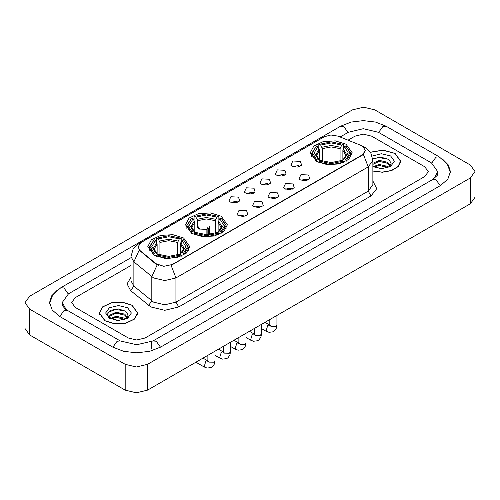 <?xml version="1.0" encoding="UTF-8"?>
<svg xmlns="http://www.w3.org/2000/svg" width="500" height="500" viewBox="0 0 500 500"><rect width="100%" height="100%" fill="white"/><g stroke="black" fill="none" stroke-linecap="round" stroke-linejoin="round"><path stroke-width="0.75" d="M221.269 216.244L210.544 212.931L198.444 213.625L189.037 218.075L185.506 224.794L191.644 233.35L202.369 236.656L214.475 235.969L223.875 231.513L227.406 224.794L221.269 216.244M183.594 237.994L172.869 234.688L160.769 235.375L151.369 239.825L147.838 246.544L153.969 255.1L164.694 258.406L176.8 257.719L186.2 253.263L189.731 246.544L183.594 237.994M346.031 144.213L335.306 140.906L323.2 141.594L313.8 146.05L310.269 152.769L316.406 161.319L327.131 164.625L339.231 163.938L348.631 159.488L352.163 152.769L346.031 144.213M292.031 166.194L290.856 165.225L292.819 160.969L300.419 161.35L301.594 165.225L297.25 167.144L292.031 166.194M299.694 166.544L298.744 165.544L292.756 166.544M276.55 175.131L275.375 174.163L277.337 169.906L284.938 170.287L286.112 174.163L281.769 176.081L276.55 175.131M284.212 175.487L283.256 174.488L277.275 175.487M261.069 184.069L259.894 183.1L261.856 178.844L269.45 179.231L270.631 183.1L266.281 185.019L261.069 184.069M268.731 184.425L267.775 183.425L261.788 184.425M245.581 193.006L244.406 192.037L246.369 187.787L253.969 188.169L255.144 192.037L250.8 193.962L245.581 193.006M253.244 193.363L252.294 192.362L246.306 193.363M230.1 201.95L228.925 200.981L230.888 196.725L238.487 197.106L239.662 200.981L235.319 202.9L230.1 201.95M237.763 202.3L236.806 201.3L230.825 202.3M300.169 179.825L298.988 178.856L300.956 174.606L308.55 174.988L309.725 178.856L305.381 180.775L300.169 179.825M307.831 180.181L306.875 179.181L300.887 180.181M284.681 188.762L283.506 187.794L285.469 183.544L293.069 183.925L294.244 187.794L289.9 189.719L284.681 188.762M292.344 189.119L291.394 188.119L285.406 189.119M269.2 197.706L268.025 196.737L269.988 192.481L277.587 192.862L278.762 196.737L274.419 198.656L269.2 197.706M276.863 198.056L275.906 197.056L269.925 198.056M253.719 206.644L252.544 205.675L254.506 201.419L262.1 201.8L263.275 205.675L258.931 207.594L253.719 206.644M261.381 207L260.425 206L254.438 207M238.231 215.581L237.056 214.613L239.019 210.362L246.619 210.744L247.794 214.613L243.45 216.531L238.231 215.581M245.894 215.938L244.944 214.938L238.956 215.938M360.925 145.394L362.35 146.088L365.475 150.444L362.35 154.8L172.306 264.519L163.831 266.3L156.019 263.7L139.906 250.413L137.975 246.881L141.1 242.519L324.244 136.781L330.863 135L337.912 136.094L360.925 145.394M372.85 171.05L382.294 172.231L391.538 170.6L398.225 166.575L400.662 161.175L395.05 153.35L383.031 150.144L370.281 152.194M132.062 305.181L122.244 302.156L111.169 302.787L102.569 306.863L99.338 313.006L104.95 320.838L114.763 323.862L125.844 323.231L134.444 319.156L137.675 313.006L132.062 305.181M365.475 150.444L363.387 154.369L362.35 155.119L171.106 265.381L175.938 277.913L164.756 280.587L153.581 277.913L133.85 261.887L130.994 256.656L130.994 280.856L133.85 286.094L153.581 302.119L164.756 304.794L175.938 302.119L368.219 191.106L372.85 184.65L372.85 160.45L368.219 166.9L363.387 154.369M158.412 265.381L156.019 264.169L139.188 250.15L133.85 261.887L133.85 286.094L130.612 290.631L127.044 283.9L130.994 277.238M128.287 338.019L136.669 340.025L145.056 338.019L424.812 176.5L428.288 171.663L424.812 166.819L371.712 136.163L363.331 134.156L354.944 136.163L348 140.169L354.944 136.163L363.331 134.156L371.712 136.163L424.812 166.819L428.288 171.663L424.812 176.5L145.056 338.019L136.669 340.025L128.287 338.019L75.188 307.362L128.287 338.019M130.994 265.462L75.188 297.681L71.712 302.519L75.188 307.362L71.712 302.519L75.188 297.681L130.994 265.462M372.85 170.925L382.212 172.119L391.394 170.519L398.044 166.531L400.469 161.175L394.913 153.431L382.994 150.256L370.356 152.306M379.35 168.506L382.331 168.594M373.431 166.619L379.181 164.425L387.812 166.444L388.856 167.281M373.963 167.169L379.181 165.45L388 167.594M372.85 165.7L374.038 167.237M372.85 163.319L379.181 160.325L387.812 162.344L390.375 165.888M372.85 164.344L379.181 161.35L387.812 163.369L390.175 166.156M372.85 166.688L381.819 168.612L390.606 166.431L394.381 161.175L390.606 155.912L381.337 153.737L372.163 156.044M389.162 167.15L391.181 163.188L388.625 159.344L380.594 157.037L372.769 158.931M373.519 167.019L372.85 166.306M372.794 159.175L378.481 157.531L388.45 159.225M375.637 162.144L378.481 161.625L385.6 162.237M375.637 166.244L378.481 165.725L385.6 166.337M105.087 320.756L114.806 323.75L125.763 323.131L134.281 319.094L137.475 313.006L131.919 305.262L122.206 302.269L111.244 302.887L102.731 306.925L99.531 313.006L105.087 320.756M116.363 320.344L119.344 320.431M110.438 318.456L116.194 316.262L124.819 318.275L125.862 319.113M110.969 319.006L116.194 317.288L125.006 319.431M110.531 318.85L109.606 316.688L111.05 319.075M109.606 316.688L109.875 315.125L116.194 312.162L124.819 314.181L127.387 317.725M109.631 316.812L109.875 316.15L116.194 313.188L124.819 315.206L127.188 317.987M126.169 318.988L128.188 315.025L125.638 311.175L118.2 308.894L110.6 310.306L107.231 314.306L109.85 318.519M127.619 307.75L118.506 305.569L109.394 307.75L105.619 313.006L109.394 318.269L118.506 320.45L127.619 318.269L131.387 313.006L127.619 307.75M107.925 312.469L115.487 309.363L125.463 311.062M112.65 313.981L115.487 313.463L122.606 314.075M112.65 318.075L115.487 317.562L122.606 318.175M316.025 161.094L316.588 159.6L312.4 152.769L316.588 145.938L317.881 146.681L314.219 152.769L317.881 158.85L319.231 159.625L319.575 161.1M319.575 160.481L319.575 150.262L317.881 146.681M318.825 148.3L318.825 144.644L319.387 144.319L331.219 141.906L343.05 144.319L341.756 145.069L331.219 142.956L320.675 145.069L322.369 148.65L322.369 161.144M340.062 161.144L340.062 148.65L341.756 145.069M318.825 162.181L331.219 164.731L343.612 162.181L343.05 161.213L331.219 163.631L319.387 161.213L318.825 162.519M343.612 162.519L343.612 162.181M316.588 145.938L311.613 153.412L316.025 160.569M343.05 144.319L343.612 144.644L343.612 148.3M319.387 161.213L320.675 160.463L331.219 162.581L341.756 160.463L343.05 161.213M317.881 158.85L316.588 159.6M320.675 145.069L319.387 144.319M346.406 160.569L350.819 153.412L345.844 145.938L350.031 152.769L345.844 159.6L346.406 161.094M345.844 159.6L344.55 158.85L348.212 152.769L344.55 146.681L345.844 145.938M344.55 146.681L342.863 150.262L342.863 160.481L343.2 159.625L344.55 158.85M342.863 161.1L342.863 160.481M191.269 233.125L191.831 231.625L187.644 224.794L191.831 217.963L193.125 218.713L189.462 224.794L193.125 230.881L194.475 231.656L194.812 233.131M194.812 232.506L194.812 222.294L193.125 218.713M194.062 220.331L194.062 216.669L194.625 216.35L206.456 213.931L218.287 216.35L216.994 217.1L206.456 214.981L195.919 217.1L197.606 220.675L197.606 227.344M215.306 233.175L215.306 220.675L216.994 217.1M194.062 234.213L206.456 236.756L218.85 234.213L218.287 233.238L206.456 235.656L194.625 233.238L194.062 234.544M218.85 234.544L218.85 234.213M191.831 217.963L186.85 225.444L191.269 232.594M218.287 216.35L218.85 216.669L218.85 220.331M194.625 233.238L195.919 232.494L206.456 234.606L216.994 232.494L218.287 233.238M193.125 230.881L191.831 231.625M195.919 217.1L194.625 216.35M221.644 232.594L226.062 225.444L221.081 217.963L225.269 224.794L221.081 231.625L221.644 233.125M221.081 231.625L219.788 230.881L223.45 224.794L219.788 218.713L221.081 217.963M219.788 218.713L218.1 222.294L218.1 232.506L218.444 231.656L219.788 230.881M218.1 233.131L218.1 232.506M153.594 254.875L154.156 253.375L149.969 246.544L154.156 239.713L155.45 240.463L151.788 246.544L155.45 252.631L156.8 253.406L157.137 254.881M157.137 254.262L157.137 244.044L155.45 240.463M156.387 242.081L156.387 238.425L156.95 238.1L168.781 235.681L180.613 238.1L179.325 238.85L168.781 236.731L158.244 238.85L159.938 242.431L159.938 254.925M177.631 254.925L177.631 242.431L179.325 238.85M156.387 255.963L168.781 258.512L181.175 255.963L180.613 254.994L168.781 257.406L156.95 254.994L156.387 256.294M181.175 256.294L181.175 255.963M154.156 239.713L149.181 247.194L153.594 254.35M180.613 238.1L181.175 238.425L181.175 242.081M156.95 254.994L158.244 254.244L168.781 256.356L179.325 254.244L180.613 254.994M155.45 252.631L154.156 253.375M158.244 238.85L156.95 238.1M183.975 254.35L188.388 247.194L183.412 239.713L187.6 246.544L183.412 253.375L183.975 254.875M183.412 253.375L182.119 252.631L185.781 246.544L182.119 240.463L183.412 239.713M182.119 240.463L180.425 244.044L180.425 254.262L180.769 253.406L182.119 252.631M180.425 254.881L180.425 254.262M209.65 234.431L209.65 226.444L208.556 228.494L208.556 234.531M197 226.444L198.856 229.025L206.881 229.462L206.881 234.606M207.125 234.6L207.125 228.956L207.675 227.731M197.606 225.538L199.137 228.863L206.881 229.462M207.125 228.956L208.556 228.494M198.981 227.731L199.781 229.181M433.831 178.8L437.775 171.663L431.519 162.95L378.419 132.294L363.331 128.681L348.237 132.294L340.112 136.981M130.994 257.712L68.481 293.806L62.225 302.519L66.169 309.656M125.213 364.319L136.394 366.994L147.569 364.319L470.369 177.956L475 171.5L470.369 165.044L374.787 109.862L363.606 107.188L352.431 109.862L29.631 296.231L25 302.681L29.631 309.137L125.213 364.319L125.213 390.138L136.394 392.812L147.569 390.138L470.369 203.769L475 197.319L475 171.5M25 302.681L25 328.5L29.631 334.956L125.213 390.138M57.438 289.969L51.606 295.85L49.581 302.519L52.169 310.031L59.538 316.4L112.638 347.056L123.663 351.312L136.669 352.806L149.681 351.312L160.706 347.056L440.462 185.538L447.831 179.169L450.419 171.663L448.394 164.988L442.562 159.113M139.906 250.413L139.906 250.881M156.019 263.7L156.019 264.169M172.306 264.519L172.306 264.837M362.35 154.8L362.35 155.119M178.731 306.956L175.938 302.119L175.938 277.913L368.219 166.9L368.219 191.106L371.012 195.944L178.731 306.956L164.756 310.3L150.787 306.956L130.612 290.631M372.85 160.45L370.788 152.981L365.356 147.662L363.175 146.619M139.925 243.331L138.488 243.869L133.062 249.188L130.994 256.656M138.488 243.869L324.131 136.85M157.2 264.9L151.806 276.694L151.806 300.9L148.569 305.438M372.85 181.031L376.75 188.688L371.012 195.944M319.575 150.262L316.594 155.369L316.913 156.881L319.231 159.625M340.062 148.65L331.219 146.925L322.369 148.65M319.163 148.881L316.012 154.231L319.163 159.575M340.475 147.269L331.219 145.45L321.956 147.269M343.275 159.575L346.419 154.231L343.275 148.881M343.2 159.625L345.519 156.888L345.844 155.369L342.863 150.262M194.812 222.294L191.831 227.4L192.156 228.912L194.475 231.656M215.306 220.675L206.456 218.956L197.606 220.675M194.4 220.912L191.256 226.256L194.4 231.606M215.719 219.3L206.456 217.481L197.194 219.3M218.512 231.606L221.663 226.256L218.512 220.912M218.444 231.656L220.756 228.912L221.081 227.4L218.1 222.294M157.137 244.044L154.156 249.15L154.481 250.662L156.8 253.406M177.631 242.431L168.781 240.706L159.938 242.431M156.725 242.662L153.581 248.012L156.725 253.356M178.044 241.05L168.781 239.231L159.525 241.05M180.837 253.356L183.988 248.012L180.837 242.662M180.769 253.406L183.088 250.669L183.406 249.15L180.425 244.044M276.95 315.444L276.95 324.888L275.744 326.425L270.875 326.337L269.837 324.888L269.719 325.656L269.962 325.431M276.95 324.888L276.406 328.1L274.5 330.894L273.113 331.806L269.006 332.312L266.025 331.194L267.8 325.206L269.825 325.163M261.469 324.381L261.469 333.825L260.262 335.369L255.394 335.275L254.35 333.825L254.237 334.594L254.481 334.369M261.469 333.825L260.919 337.044L259.019 339.831L257.631 340.75L253.519 341.256L250.544 340.131L252.319 334.15L254.344 334.1M245.981 333.319L245.981 342.762L244.781 344.306L239.913 344.219L238.869 342.762L238.756 343.531L239 343.312M245.981 342.762L245.438 345.981L243.538 348.775L242.144 349.688L238.038 350.194L235.056 349.075L236.838 343.088L238.856 343.038M230.5 342.256L230.5 351.706L229.294 353.244L224.425 353.156L223.388 351.706L223.269 352.475L223.512 352.25M230.5 351.706L229.956 354.919L228.05 357.713L226.663 358.625L222.556 359.131L219.575 358.013L221.356 352.025L223.375 351.981M215.019 351.2L215.019 360.644L213.812 362.181L208.944 362.094L207.9 360.644L207.787 361.413L208.031 361.188M215.019 360.644L214.469 363.856L212.569 366.65L211.181 367.562L207.069 368.075L204.094 366.95L205.869 360.969L207.894 360.919M160.469 347.194L156.237 341.244L153.075 340.931L136.669 344.762L120.269 340.931L67.169 310.275L65.3 309.037L62.488 305.719L62.225 304.456M112.875 347.194L117.106 341.244L120.269 340.931M59.775 316.537L64.006 310.587L67.169 310.275M49.612 303.412L52.763 294.812L60.844 287.688L64.006 288L68.244 293.95M60.844 287.688L340.606 126.169L343.762 126.481L348 132.425M340.606 126.169L351.169 122.056L363.331 120.644L375.487 122.056L386.056 126.169L382.894 126.481L378.656 132.425M450.387 172.55L447.238 163.95L439.156 156.825L435.994 157.137L431.756 163.088M440.225 185.675L435.994 179.731L432.831 179.419L153.075 340.931M147.569 390.138L147.569 364.319M29.631 334.956L29.631 309.137M470.369 203.769L470.369 177.956M151.762 348.994L151.762 341.894M323.081 137.294L325.619 136.113M400.469 162.756L400.469 161.175M137.475 314.594L137.475 313.006M99.531 314.594L99.531 313.006M311.613 157.031L311.613 153.412M350.819 157.031L350.819 153.412M186.85 229.056L186.85 225.444M226.062 229.056L226.062 225.444M149.181 250.806L149.181 247.194M188.388 250.806L188.388 247.194M266.025 331.194L261.469 328.562M269.837 319.55L269.837 324.888M269.581 325.031L264.956 322.362M250.544 340.131L245.981 337.5M254.35 328.488L254.35 333.825M254.1 333.975L249.475 331.306M235.056 349.075L230.5 346.444M238.869 337.425L238.869 342.762M238.612 342.912L233.994 340.244M219.575 358.013L215.019 355.381M223.388 346.369L223.388 351.706M223.131 351.85L218.512 349.181M204.094 366.95L195.912 362.231M207.9 355.306L207.9 360.644M207.65 360.788L203.025 358.119M437.775 173.6L437.262 175.381L432.831 179.419M386.056 126.169L439.156 156.825"/></g></svg>
